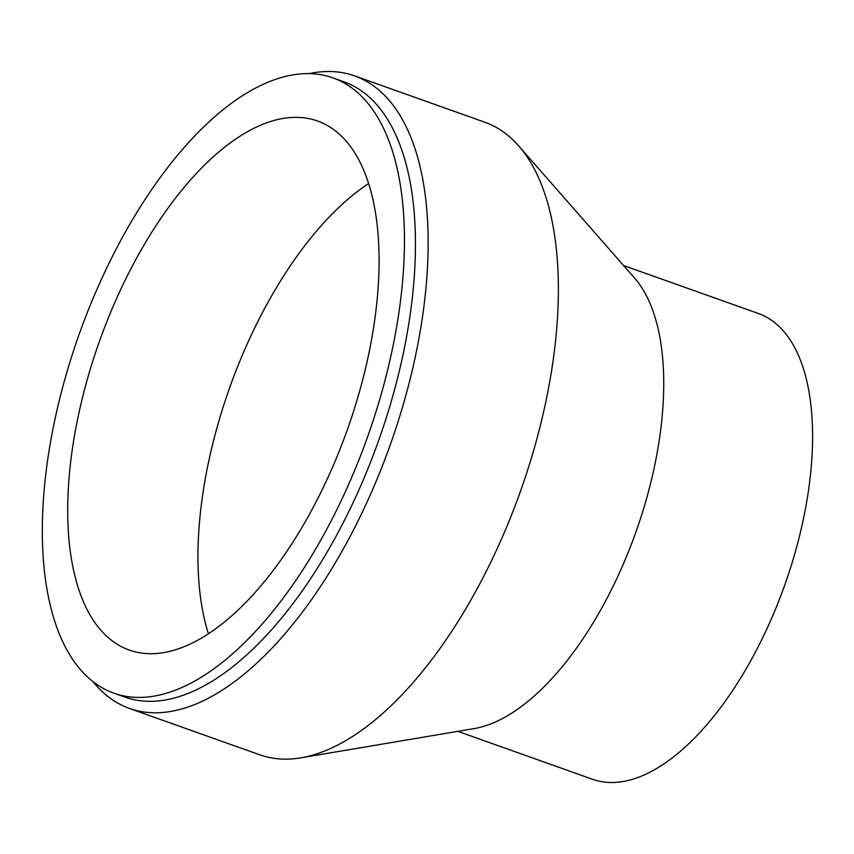 <?xml version="1.0" encoding="UTF-8"?>
<svg xmlns="http://www.w3.org/2000/svg" width="854" height="854" viewBox="0 0 854 854"><rect width="100%" height="100%" fill="white"/><g stroke="black" fill="none" stroke-linecap="round" stroke-linejoin="round"><path stroke-width="1.28" d="M269.352 81.653A326.559 153.058 109.6 0 1 332.857 77.863A326.559 153.058 109.6 0 1 367.583 436.842A326.559 153.058 109.6 0 1 113.924 693.202A326.559 153.058 109.6 0 1 60.602 395.231A326.559 153.058 109.6 0 1 269.352 81.653M332.857 77.863L343.842 81.77A326.559 153.058 109.6 0 1 378.568 440.749A326.559 153.058 109.6 0 1 124.908 697.11L113.924 693.202M262.904 124.246A280.785 131.601 109.6 0 1 317.507 121.001A280.785 131.601 109.6 0 1 347.375 429.647A280.785 131.601 109.6 0 1 129.264 650.075A280.785 131.601 109.6 0 1 83.425 393.875A280.785 131.601 109.6 0 1 262.904 124.246M208.419 633.817A280.785 131.601 109.6 0 1 368.597 183.589M623.58 265.53L758.384 313.493A247.212 115.866 109.6 0 1 784.677 585.236A247.212 115.866 109.6 0 1 592.644 779.307L457.84 731.344M309.052 73.625A335.718 157.349 109.6 0 1 354.527 75.857L484.773 122.197A335.718 157.349 109.6 0 1 518.624 145.842L634.469 277.945A247.212 115.866 109.6 0 1 635.824 532.277A247.212 115.866 109.6 0 1 474.119 728.601L300.875 757.84A335.718 157.349 109.6 0 1 259.701 754.787L129.456 708.446A335.718 157.349 109.6 0 1 92.787 681.449M518.624 145.842A335.718 157.349 109.6 0 1 520.481 491.231A335.718 157.349 109.6 0 1 300.875 757.84M354.527 75.857A335.718 157.349 109.6 0 1 390.235 444.902A335.718 157.349 109.6 0 1 129.456 708.446"/></g></svg>
